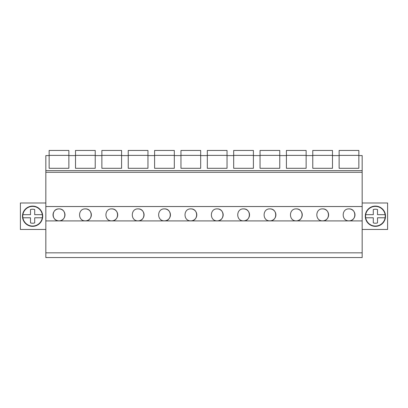 <?xml version="1.0" encoding="UTF-8"?>
<svg xmlns="http://www.w3.org/2000/svg" width="408" height="408" viewBox="0 0 408 408"><rect width="100%" height="100%" fill="white"/><g stroke="black" fill="none" stroke-linecap="round" stroke-linejoin="round"><path stroke-width="0.61" d="M45.829 252.843L45.829 257.555L362.171 257.555L362.171 220.912L45.829 220.912L45.829 252.843L362.171 252.843M362.171 220.912L362.171 206.54L45.829 206.54L45.829 220.912M45.829 206.54L45.829 170.631L362.171 170.631L362.171 172.288L45.829 172.288M49.149 168.295L68.87 168.295L49.149 168.295L49.149 155.581L45.829 155.581L45.829 170.631M59.007 208.886C51.291 208.549 51.27 221.177 59.007 220.85A5.982 5.982 0 0 0 64.989 214.868A5.982 5.982 0 0 0 59.007 208.886C66.728 208.549 66.744 221.177 59.007 220.85A5.982 5.982 0 0 1 53.025 214.868A5.982 5.982 0 0 1 59.007 208.886M243.545 208.886C251.262 208.549 251.282 221.177 243.545 220.85A5.982 5.982 0 0 0 249.528 214.868A5.982 5.982 0 0 0 243.545 208.886C235.824 208.549 235.809 221.177 243.545 220.85M269.907 208.886C277.624 208.549 277.644 221.177 269.907 220.85A5.982 5.982 0 0 0 275.89 214.868A5.982 5.982 0 0 0 269.907 208.886C262.186 208.549 262.171 221.177 269.907 220.85M111.731 208.886C119.452 208.549 119.468 221.177 111.731 220.85A5.982 5.982 0 0 0 117.713 214.868A5.982 5.982 0 0 0 111.731 208.886C104.014 208.549 103.994 221.177 111.731 220.85M85.369 208.886C77.653 208.549 77.632 221.177 85.369 220.85A5.982 5.982 0 0 0 91.351 214.868A5.982 5.982 0 0 0 85.369 208.886C93.09 208.549 93.106 221.177 85.369 220.85M164.455 208.886C172.176 208.549 172.191 221.177 164.455 220.85A5.982 5.982 0 0 0 170.437 214.868A5.982 5.982 0 0 0 164.455 208.886C156.738 208.549 156.718 221.177 164.455 220.85M138.093 208.886C145.814 208.549 145.829 221.177 138.093 220.85A5.982 5.982 0 0 0 144.075 214.868A5.982 5.982 0 0 0 138.093 208.886C130.376 208.549 130.356 221.177 138.093 220.85M190.816 208.886C183.1 208.549 183.08 221.177 190.816 220.85A5.982 5.982 0 0 0 196.799 214.868A5.982 5.982 0 0 0 190.816 208.886C198.538 208.549 198.558 221.177 190.816 220.85M322.631 208.886C314.91 208.549 314.894 221.177 322.631 220.85A5.982 5.982 0 0 0 328.613 214.868A5.982 5.982 0 0 0 322.631 208.886C330.347 208.549 330.368 221.177 322.631 220.85M296.269 208.886C288.548 208.549 288.533 221.177 296.269 220.85A5.982 5.982 0 0 0 302.252 214.868A5.982 5.982 0 0 0 296.269 208.886C303.986 208.549 304.006 221.177 296.269 220.85M217.184 208.886C209.462 208.549 209.442 221.177 217.184 220.85A5.982 5.982 0 0 0 223.166 214.868A5.982 5.982 0 0 0 217.184 208.886C224.9 208.549 224.92 221.177 217.184 220.85M348.993 208.886C356.709 208.549 356.73 221.177 348.993 220.85A5.982 5.982 0 0 0 354.975 214.868A5.982 5.982 0 0 0 348.993 208.886C341.272 208.549 341.256 221.177 348.993 220.85M362.171 206.54L362.171 172.288M332.489 168.295L312.768 168.295L332.489 168.295L332.489 155.581L339.13 155.581L339.13 168.295L358.851 168.295L358.851 155.581L362.171 155.581L362.171 170.631M312.768 168.295L312.768 155.581L306.127 155.581L306.127 168.295L286.406 168.295L286.406 155.581L279.766 155.581L279.766 168.295L260.044 168.295L260.044 155.581L253.404 155.581L253.404 168.295L233.682 168.295L233.682 155.581L227.042 155.581L227.042 168.295L207.32 168.295L207.32 155.581L200.68 155.581L200.68 168.295L180.958 168.295L180.958 155.581L174.318 155.581L174.318 168.295L154.596 168.295L154.596 155.581L147.956 155.581L147.956 168.295L128.234 168.295L128.234 155.581L121.594 155.581L121.594 168.295L101.873 168.295L101.873 155.581L95.232 155.581L95.232 168.295L75.511 168.295L75.511 155.581L68.87 155.581L68.87 168.295M358.851 168.295L339.13 168.295M45.829 229.459L20.4 229.459L20.4 202.99L45.829 202.99M42.712 216.225A10.118 10.118 0 0 0 32.594 206.106A10.118 10.118 0 0 0 22.476 216.225A10.118 10.118 0 0 0 32.594 226.343A10.118 10.118 0 0 0 42.712 216.225M362.171 202.99L387.6 202.99L387.6 229.459L362.171 229.459M385.524 216.225A10.118 10.118 0 0 0 375.406 206.106A10.118 10.118 0 0 0 365.288 216.225A10.118 10.118 0 0 0 375.406 226.343A10.118 10.118 0 0 0 385.524 216.225M49.149 155.377L68.87 155.377L68.87 150.445L49.149 150.445L49.149 155.581M75.511 155.377L95.232 155.377L95.232 150.445L75.511 150.445L75.511 155.581M75.511 168.295L95.232 168.295M101.873 155.377L121.594 155.377L121.594 150.445L101.873 150.445L101.873 155.581M101.873 168.295L121.594 168.295M128.234 155.377L147.956 155.377L147.956 150.445L128.234 150.445L128.234 155.581M128.234 168.295L147.956 168.295M154.596 155.377L174.318 155.377L174.318 150.445L154.596 150.445L154.596 155.581M154.596 168.295L174.318 168.295M180.958 155.377L200.68 155.377L200.68 150.445L180.958 150.445L180.958 155.581M180.958 168.295L200.68 168.295M207.32 155.377L227.042 155.377L227.042 150.445L207.32 150.445L207.32 155.581M207.32 168.295L227.042 168.295M233.682 155.377L253.404 155.377L253.404 150.445L233.682 150.445L233.682 155.581M233.682 168.295L253.404 168.295M260.044 155.377L279.766 155.377L279.766 150.445L260.044 150.445L260.044 155.581M260.044 168.295L279.766 168.295M286.406 155.377L306.127 155.377L306.127 150.445L286.406 150.445L286.406 155.581M286.406 168.295L306.127 168.295M312.768 155.377L332.489 155.377L332.489 150.445L312.768 150.445L312.768 155.581M339.13 155.377L358.851 155.377L358.851 150.445L339.13 150.445L339.13 155.581M42.305 214.669A9.833 9.833 0 0 0 22.889 214.669L30.488 214.669L30.488 209.544A7.007 7.007 0 0 1 34.706 209.544L34.706 214.669L42.305 214.669A9.833 9.833 0 0 1 42.305 217.78L34.706 217.78L34.706 222.906A7.007 7.007 0 0 1 30.488 222.906L30.488 217.78L22.889 217.78A9.833 9.833 0 0 0 42.305 217.78M22.889 214.669A9.833 9.833 0 0 0 22.889 217.78M385.111 214.669A9.833 9.833 0 0 0 365.695 214.669L373.295 214.669L373.295 209.544A7.007 7.007 0 0 1 377.512 209.544L377.512 214.669L385.111 214.669A9.833 9.833 0 0 1 385.111 217.78L377.512 217.78L377.512 222.906A7.007 7.007 0 0 1 373.295 222.906L373.295 217.78L365.695 217.78A9.833 9.833 0 0 0 385.111 217.78M365.695 214.669A9.833 9.833 0 0 0 365.695 217.78"/></g></svg>
